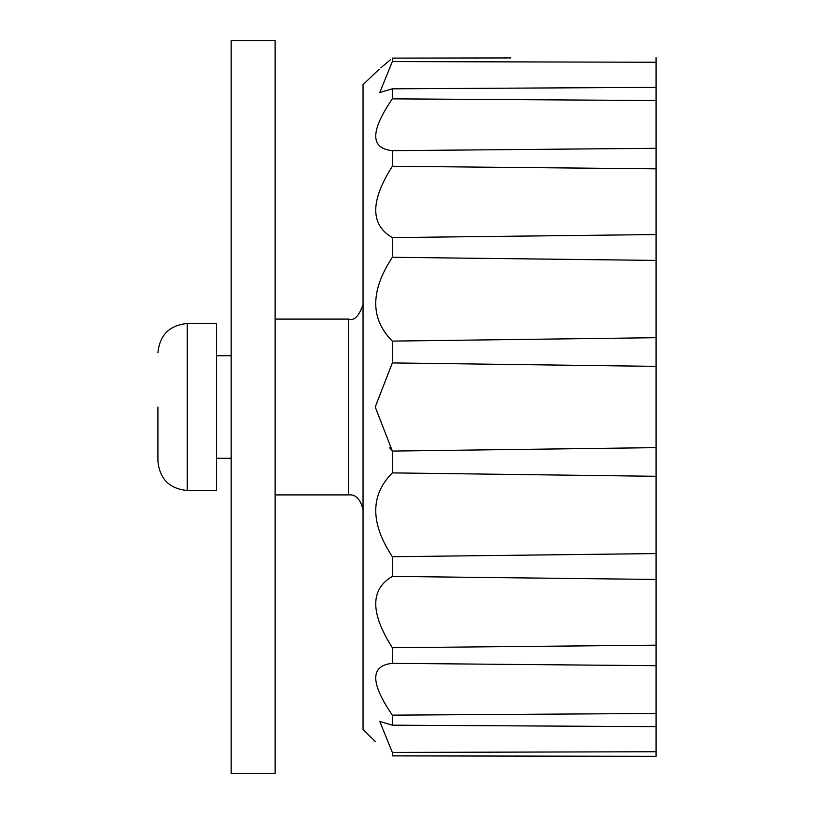 <?xml version="1.0" encoding="UTF-8"?>
<svg xmlns="http://www.w3.org/2000/svg" width="814" height="814" viewBox="0 0 814 814"><rect width="100%" height="100%" fill="white"/><g stroke="black" fill="none" stroke-linecap="round" stroke-linejoin="round"><path stroke-width="1.22" d="M157.916 407L157.916 461.212L157.916 407M363.044 404.151L363.044 729.344L375.244 741.544M187.22 490.516L187.22 323.484L216.524 323.484L216.524 490.516L187.22 490.516C169.454 488.746 159.686 478.978 157.916 461.212M379.171 69.231L363.044 84.656L363.044 407M389.692 447.761L392.348 451.068L375.244 407L392.348 362.932L656.084 366.371L656.084 447.629L392.348 451.068L392.348 472.893L656.084 476.302L656.084 553.581L392.348 556.715L392.348 576.414L656.084 579.446L656.084 645.176L392.348 647.72L392.348 663.339L656.084 665.699L656.084 713.461L392.348 715.15L392.348 725.182L656.084 726.648L656.084 751.749L392.348 752.421L392.348 755.88C370.207 737.25 370.207 737.25 392.348 755.88L656.084 756.298L656.084 751.749M392.348 341.107C370.207 318.925 370.207 290.985 392.348 257.285L656.084 260.419L656.084 337.698L392.348 341.107L392.348 362.932M392.348 237.586C370.207 224.776 370.207 201.007 392.348 166.28L656.084 168.824L656.084 234.554L392.348 237.586L392.348 257.285M392.348 150.661C370.207 148.463 370.207 131.196 392.348 98.85L656.084 100.539L656.084 148.301L392.348 150.661L392.348 166.28M392.348 88.818L379.792 92.491L392.348 61.579L656.084 62.251L656.084 87.352L392.348 88.818L392.348 98.85M510.846 57.936L392.348 58.12C370.207 76.75 370.207 76.75 392.348 58.12L392.348 61.579M380.84 67.847L390.496 59.717M231.176 773.3L231.176 40.7L275.132 40.7L275.132 773.3L231.176 773.3M392.348 752.421L379.792 721.509L392.348 725.182M392.348 715.15C370.207 682.824 370.207 665.557 392.348 663.339M392.348 647.72C370.207 613.013 370.207 589.244 392.348 576.414M392.348 556.715C370.207 523.036 370.207 495.095 392.348 472.893M542.155 756.114L510.846 756.064M656.084 553.581L656.084 579.446M656.084 645.176L656.084 665.699M656.084 713.461L656.084 726.648M656.084 57.702L656.084 62.251M656.084 87.352L656.084 100.539M656.084 148.301L656.084 168.824M656.084 234.554L656.084 260.419M656.084 337.698L656.084 366.371M656.084 447.629L656.084 476.302M275.132 494.912L348.392 494.912L348.392 319.088C354.161 321.133 359.045 316.249 363.044 304.436M216.524 355.718L231.176 355.718M275.132 319.088L348.392 319.088M216.524 458.282L231.176 458.282M187.22 323.484C169.454 325.254 159.686 335.022 157.916 352.788M348.392 494.912C355.514 494.129 360.399 499.013 363.044 509.564"/></g></svg>

